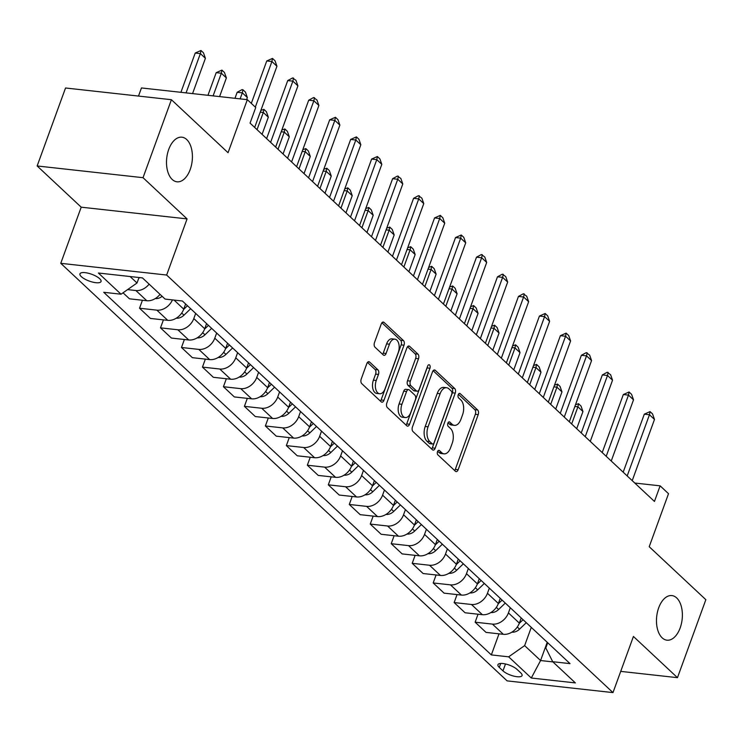 <?xml version="1.0" encoding="UTF-8"?>
<svg xmlns="http://www.w3.org/2000/svg" width="743" height="743" viewBox="0 0 743 743"><rect width="100%" height="100%" fill="white"/><g stroke="black" fill="none" stroke-linecap="round" stroke-linejoin="round"><path stroke-width="1.11" d="M437.516 451.642A2.405 1.375 96.3 0 0 437.887 454.855L455.394 471.229A3.446 1.96 96.3 0 0 456.128 471.591A3.446 1.96 96.3 0 0 458.152 469.715L478.213 414.603A3.446 1.96 96.3 0 0 477.675 409.997L460.177 393.632A2.405 1.375 96.3 0 0 459.666 393.381A2.405 1.375 96.3 0 0 458.245 394.691A2.405 1.375 96.3 0 0 458.617 397.914L460.883 400.031A11.015 6.288 96.3 0 1 462.583 414.761L460.911 419.358A11.015 6.288 96.3 0 1 454.428 425.368A11.015 6.288 96.3 0 1 452.078 424.216L449.812 422.098A2.405 1.375 96.3 0 0 449.301 421.848A2.405 1.375 96.3 0 0 447.88 423.166A2.405 1.375 96.3 0 0 448.252 426.389L450.518 428.507A11.015 6.288 96.3 0 1 452.227 443.237L450.555 447.825A11.015 6.288 96.3 0 1 444.073 453.843A11.015 6.288 96.3 0 1 441.714 452.691L439.447 450.574A2.405 1.375 96.3 0 0 438.937 450.323A2.405 1.375 96.3 0 0 437.516 451.642M190.189 169.553A22.439 12.807 96.3 0 0 181.924 137.195A22.439 12.807 96.3 0 0 168.717 149.454A22.439 12.807 96.3 0 0 176.983 181.803A22.439 12.807 96.3 0 0 190.189 169.553M680.161 627.928A22.439 12.807 96.3 0 0 671.895 595.58A22.439 12.807 96.3 0 0 658.688 607.839A22.439 12.807 96.3 0 0 666.954 640.187A22.439 12.807 96.3 0 0 680.161 627.928M81.34 276.665A11.219 3.613 -160 0 0 92.68 282.117A11.219 3.613 -160 0 0 101.039 281.513A11.219 3.613 -160 0 0 99.655 278.69A11.219 3.613 -160 0 0 88.315 273.238A11.219 3.613 -160 0 0 79.956 273.842A11.219 3.613 -160 0 0 81.34 276.665M369.615 362.045A3.446 1.96 96.3 0 0 368.872 361.692A3.446 1.96 96.3 0 0 366.847 363.568L361.219 379.032A3.446 1.96 96.3 0 0 361.757 383.629L381.187 401.814A3.446 1.96 96.3 0 0 381.93 402.177A3.446 1.96 96.3 0 0 383.955 400.291L404.006 345.189A3.446 1.96 96.3 0 0 403.477 340.582L384.038 322.406A3.446 1.96 96.3 0 0 383.304 322.044A3.446 1.96 96.3 0 0 381.28 323.92L374.481 342.597A3.446 1.96 96.3 0 0 375.011 347.204L383.332 354.987A3.446 1.96 96.3 0 0 384.066 355.34A3.446 1.96 96.3 0 0 386.091 353.464L389.462 344.204A9.204 5.257 96.3 0 1 394.886 339.17A9.204 5.257 96.3 0 1 398.276 352.442L385.069 388.719A9.204 5.257 96.3 0 1 379.654 393.753A9.204 5.257 96.3 0 1 376.264 380.481L378.466 374.435A3.446 1.96 96.3 0 0 377.927 369.828L369.615 362.045L368.082 361.878M620.711 671.384L677.467 677.672L705.85 599.694L649.215 546.718L668.514 493.696L660.128 485.838L654.453 501.441L250.057 123.115L255.731 107.521L247.345 99.673L141.458 87.943L138.504 96.07M143.028 177.688L37.15 165.968L81.201 207.176L187.078 218.897L143.028 177.688L171.41 99.711L228.045 152.696L247.345 99.673M187.078 218.897L166.646 275.04L612.984 692.606L507.107 680.885L60.759 263.319L166.646 275.04M677.467 677.672L633.426 636.463L612.984 692.606M412.449 426.956A3.446 1.96 96.3 0 0 412.978 431.553L432.417 449.738A3.446 1.96 96.3 0 0 433.15 450.1A3.446 1.96 96.3 0 0 435.175 448.215L455.236 393.112A3.446 1.96 96.3 0 0 454.697 388.505L435.268 370.32A3.446 1.96 96.3 0 0 434.525 369.968A3.446 1.96 96.3 0 0 432.5 371.844L412.449 426.956M406.802 425.776L387.363 407.591A3.446 1.96 96.3 0 1 386.834 402.994L406.895 347.882A3.446 1.96 96.3 0 1 408.919 346.006A3.446 1.96 96.3 0 1 409.653 346.359L417.975 354.142A3.446 1.96 96.3 0 1 418.504 358.748L410.368 381.094A3.446 1.96 96.3 0 0 410.898 385.701L416.424 390.864A3.446 1.96 96.3 0 0 417.157 391.217A3.446 1.96 96.3 0 0 419.182 389.341L427.652 366.076A2.405 1.375 96.3 0 1 429.064 364.757A2.405 1.375 96.3 0 1 429.956 368.231L409.56 424.253A3.446 1.96 96.3 0 1 407.536 426.138A3.446 1.96 96.3 0 1 406.802 425.776M37.15 165.968L65.533 87.99L171.41 99.711M520.713 672.842L517.026 669.387A10.866 3.501 -160 0 0 506.039 664.103A10.866 3.501 -160 0 0 497.94 664.688A10.866 3.501 -160 0 0 499.277 667.418L502.974 670.873A10.866 3.501 -160 0 0 513.952 676.158A10.866 3.501 -160 0 0 522.06 675.573A10.866 3.501 -160 0 0 520.713 672.842M547.712 642.751L545.808 647.97L552.718 661.716L570.03 663.629L182.416 301.008L165.104 299.085L142.452 277.901L98.382 273.015L121.035 294.209L103.723 292.296L491.337 654.917L508.649 656.831L524.632 645.621L531.282 627.38M552.718 661.716L575.37 682.91L531.301 678.025L508.649 656.831M81.201 207.176L60.759 263.319M660.128 485.838L634.782 483.034M547.22 642.286L540.579 660.536L552.922 661.902M524.632 645.621L540.579 660.536L531.301 678.025M130.099 276.526L137.018 282.999L139.015 277.52M142.433 300.256L139.535 308.234L150.439 318.441L167.751 320.354A14.024 10.597 -46.9 0 0 183.735 309.144L185.611 303.998M163.414 319.871L160.507 327.858L177.818 329.771A14.024 10.597 -46.9 0 0 193.802 318.561L195.678 313.416M160.507 327.858L171.41 338.056L188.722 339.978A14.024 10.597 -46.9 0 0 204.715 328.768L206.591 323.623M184.385 339.495L181.478 347.483L198.79 349.396A14.024 10.597 -46.9 0 0 214.783 338.186L216.659 333.04M181.478 347.483L192.391 357.68L209.702 359.603A14.024 10.597 -46.9 0 0 225.686 348.393L227.562 343.247M205.365 359.12L202.458 367.098L219.77 369.02A14.024 10.597 -46.9 0 0 235.754 357.81L237.63 352.665M202.458 367.098L213.362 377.305L230.674 379.218A14.024 10.597 -46.9 0 0 246.667 368.017L248.534 362.863M226.336 378.744L223.429 386.722L240.741 388.645A14.024 10.597 -46.9 0 0 256.734 377.435L258.601 372.28M223.429 386.722L234.342 396.929L251.654 398.842A14.024 10.597 -46.9 0 0 267.638 387.632L269.514 382.487M247.308 398.369L244.41 406.347L261.722 408.26A14.024 10.597 -46.9 0 0 277.706 397.059L279.582 391.905M244.41 406.347L255.313 416.554L272.625 418.467A14.024 10.597 -46.9 0 0 288.609 407.257L290.485 402.112M268.288 417.984L265.381 425.971L282.693 427.884A14.024 10.597 -46.9 0 0 298.677 416.674L300.553 411.529M265.381 425.971L276.285 436.169L293.596 438.091A14.024 10.597 -46.9 0 0 309.59 426.881L311.466 421.736M289.259 437.608L286.352 445.596L303.664 447.509A14.024 10.597 -46.9 0 0 319.657 436.299L321.533 431.154M286.352 445.596L297.265 455.793L314.577 457.716A14.024 10.597 -46.9 0 0 330.561 446.506L332.437 441.351M310.24 457.233L307.333 465.211L324.645 467.133A14.024 10.597 -46.9 0 0 340.628 455.923L342.504 450.778M307.333 465.211L318.236 475.418L335.548 477.331A14.024 10.597 -46.9 0 0 351.541 466.13L353.408 460.976M331.211 476.857L328.304 484.835L345.616 486.758A14.024 10.597 -46.9 0 0 361.609 475.548L363.476 470.393M328.304 484.835L339.217 495.042L356.529 496.956A14.024 10.597 -46.9 0 0 372.512 485.746L374.388 480.6M352.182 496.473L349.284 504.46L366.596 506.373A14.024 10.597 -46.9 0 0 382.58 495.163L384.456 490.018M349.284 504.46L360.188 514.667L377.5 516.58A14.024 10.597 -46.9 0 0 393.484 505.37L395.36 500.225M373.162 516.097L370.255 524.084L387.567 525.998A14.024 10.597 -46.9 0 0 403.551 514.788L405.427 509.642M370.255 524.084L381.159 534.282L398.471 536.205A14.024 10.597 -46.9 0 0 414.464 524.995L416.34 519.849M394.134 535.722L391.227 543.7L408.539 545.622A14.024 10.597 -46.9 0 0 424.532 534.412L426.408 529.267M391.227 543.7L402.139 553.906L419.451 555.829A14.024 10.597 -46.9 0 0 435.435 544.619L437.311 539.464M415.114 555.346L412.207 563.324L429.519 565.247A14.024 10.597 -46.9 0 0 445.503 554.037L447.379 548.891M412.207 563.324L423.111 573.531L440.423 575.444A14.024 10.597 -46.9 0 0 456.416 564.234L458.282 559.089M436.085 574.971L433.178 582.949L450.49 584.862A14.024 10.597 -46.9 0 0 466.483 573.661L468.35 568.506M433.178 582.949L444.091 593.155L461.403 595.069A14.024 10.597 -46.9 0 0 477.387 583.859L479.263 578.713M457.056 594.586L454.159 602.573L471.471 604.486A14.024 10.597 -46.9 0 0 487.454 593.276L489.331 588.131M454.159 602.573L465.062 612.771L482.374 614.693A14.024 10.597 -46.9 0 0 498.358 603.483L500.234 598.338M478.037 614.21L475.13 622.197L492.442 624.111A14.024 10.597 -46.9 0 0 508.426 612.901L510.302 607.755M475.13 622.197L486.033 632.395L503.345 634.318A14.024 10.597 -46.9 0 0 519.338 623.108L521.215 617.962M499.008 633.835L491.337 654.917M123.041 292.807L129.468 298.816L146.78 300.729A14.024 10.597 -46.9 0 0 160.033 294.349M139.535 308.234L156.847 310.147A14.024 10.597 -46.9 0 0 172.45 299.903M127.592 289.612L135.867 290.532A14.024 10.597 -46.9 0 0 149.129 284.151M137.018 282.999L121.035 294.209M437.673 451.27L438.853 452.376A11.015 6.288 96.3 0 0 441.212 453.527L444.073 453.843M454.428 425.368L451.568 425.052A11.015 6.288 96.3 0 1 449.218 423.9L448.038 422.804M454.66 470.551A3.446 1.96 96.3 0 0 455.292 469.39L475.344 414.288A3.446 1.96 96.3 0 0 474.814 409.681L458.403 394.329M431.683 449.051A3.446 1.96 96.3 0 0 432.315 447.899L452.376 392.787A3.446 1.96 96.3 0 0 451.837 388.19L433.132 370.692M432.166 443.757A2.405 1.375 96.3 0 0 432.677 444.008A2.405 1.375 96.3 0 0 434.098 442.689L451.698 394.319A2.405 1.375 96.3 0 0 451.326 391.097L448.939 388.858A11.015 6.288 96.3 0 0 446.589 387.716A11.015 6.288 96.3 0 0 440.107 393.725L428.07 426.798A11.015 6.288 96.3 0 0 429.77 441.518L432.166 443.757L429.296 443.441A2.405 1.375 96.3 0 0 429.816 443.692L432.677 444.008M446.589 387.716L443.729 387.4A11.015 6.288 96.3 0 0 437.246 393.409L440.107 393.725M429.296 443.441L426.909 441.203A11.015 6.288 96.3 0 1 425.21 426.473L437.246 393.409M407.517 346.73L415.105 353.826L417.975 354.142M417.157 391.217L414.297 390.902A3.446 1.96 96.3 0 1 413.554 390.539L408.037 385.385A3.446 1.96 96.3 0 1 407.508 380.778L415.643 358.432A3.446 1.96 96.3 0 0 415.105 353.826M406.068 425.089A3.446 1.96 96.3 0 0 406.7 423.937L427.095 367.915A2.405 1.375 96.3 0 0 427.299 367.023M401.926 404.285A9.204 5.257 96.3 0 0 405.325 417.557A9.204 5.257 96.3 0 0 410.74 412.532L415.393 399.753A3.446 1.96 96.3 0 0 414.863 395.146L409.337 389.982A3.446 1.96 96.3 0 0 408.604 389.629A3.446 1.96 96.3 0 0 406.579 391.505L401.926 404.285L399.065 403.969A9.204 5.257 96.3 0 0 402.455 417.241L405.325 417.557M408.604 389.629L405.743 389.304A3.446 1.96 96.3 0 0 403.718 391.189L406.579 391.505M399.065 403.969L403.718 391.189M379.654 393.753L376.794 393.437A9.204 5.257 96.3 0 1 373.395 380.165L375.596 374.119A3.446 1.96 96.3 0 0 375.066 369.512L367.479 362.417M394.886 339.17L392.025 338.854A9.204 5.257 96.3 0 0 386.601 343.888L389.462 344.204M382.599 354.3A3.446 1.96 96.3 0 0 383.23 353.148L386.601 343.888M380.462 401.136A3.446 1.96 96.3 0 0 381.094 399.975L401.146 344.873A3.446 1.96 96.3 0 0 400.616 340.266L381.911 322.768M511.843 632.126L512.029 632.182A9.287 7.021 -46.9 0 0 519.589 629.135L526.267 622.68M519.218 623.433L523.072 619.699M576.698 428.702L582.949 411.52L577.915 406.811L571.664 423.993M575.481 404.768L578.509 403.69L577.915 406.811L574.859 406.467M578.509 403.69L581.026 406.049L582.949 411.52M627.185 475.929L649.456 414.733L644.311 414.157L650.051 411.613L652.568 413.972L654.49 419.442L632.219 480.637M623.182 472.186L644.311 414.157M654.49 419.442L649.456 414.733L650.051 411.613M490.872 612.501L491.058 612.557A9.287 7.021 -46.9 0 0 498.609 609.511L505.286 603.065M498.237 603.808L502.101 600.084M555.727 409.077L561.977 391.895L556.944 387.187L550.693 404.368M554.51 385.153L557.529 384.075L556.944 387.187L553.888 386.843M557.529 384.075L560.046 386.425L561.977 391.895M469.901 592.877L470.087 592.933A9.287 7.021 -46.9 0 0 477.638 589.886L484.315 583.441M477.266 584.193L481.12 580.459M534.746 389.453L541.006 372.271L535.972 367.562L529.713 384.744M533.53 365.528L536.557 364.451L535.972 367.562L532.917 367.228M536.557 364.451L539.074 366.801L541.006 372.271M448.921 573.262L449.106 573.308A9.287 7.021 -46.9 0 0 456.666 570.271L463.335 563.816M456.286 564.569L460.149 560.835M513.775 369.828L520.026 352.646L514.992 347.938L508.741 365.119M512.559 345.904L515.586 344.826L514.992 347.938L511.936 347.603M515.586 344.826L518.103 347.176L520.026 352.646M606.204 456.304L628.485 395.109L623.331 394.533L629.07 391.988L631.587 394.347L633.519 399.818L611.248 461.013M602.211 452.571L623.331 394.533M633.519 399.818L628.485 395.109L629.07 391.988M585.233 436.68L607.505 375.484L602.359 374.918L607.235 372.271L610.616 374.723L612.538 380.193L590.267 441.398M581.24 432.946L602.359 374.918M612.538 380.193L607.505 375.484L608.099 372.373M564.262 417.064L586.533 355.86L581.379 355.293L586.264 352.656L589.636 355.098L591.567 360.569L569.296 421.773M560.259 413.322L581.379 355.293M591.567 360.569L586.533 355.86L587.119 352.749M427.949 553.637L428.135 553.693A9.287 7.021 -46.9 0 0 435.686 550.647L442.364 544.192M435.314 544.944L439.178 541.21M492.804 350.213L499.055 333.031L494.021 328.322L487.77 345.504M491.578 326.279L494.606 325.202L494.021 328.322L490.965 327.979M494.606 325.202L497.123 327.561L499.055 333.031M543.282 397.44L565.562 336.245L560.408 335.669L566.147 333.124L568.664 335.483L570.596 340.953L548.315 402.149M539.288 393.697L560.408 335.669M570.596 340.953L565.562 336.245L566.147 333.124M406.969 534.013L407.155 534.068A9.287 7.021 -46.9 0 0 414.715 531.022L421.392 524.577M414.343 525.32L418.198 521.586M471.824 330.589L478.074 313.407L473.04 308.698L466.79 325.88M470.607 306.655L473.635 305.577L473.04 308.698L469.985 308.354M473.635 305.577L476.152 307.936L478.074 313.407M522.31 377.815L544.582 316.62L539.437 316.044L545.176 313.5L547.693 315.859L549.616 321.329L527.344 382.524M518.308 374.073L539.437 316.044M549.616 321.329L544.582 316.62L545.176 313.5M385.998 514.388L386.184 514.444A9.287 7.021 -46.9 0 0 393.734 511.398L400.412 504.952M393.363 505.695L397.226 501.971M450.852 310.964L457.103 293.782L452.069 289.073L445.819 306.255M449.626 287.039L452.654 285.962L452.069 289.073L449.013 288.739M452.654 285.962L455.171 288.312L457.103 293.782M501.33 358.191L523.611 296.996L518.456 296.429L523.341 293.782L526.713 296.234L528.644 301.704L506.364 362.9M497.336 354.457L518.456 296.429M528.644 301.704L523.611 296.996L524.196 293.884M365.027 494.764L365.212 494.819A9.287 7.021 -46.9 0 0 372.763 491.773L379.441 485.328M372.392 486.08L376.246 482.346M429.872 291.34L436.132 274.158L431.098 269.449L424.838 286.631M428.655 267.415L431.683 266.338L431.098 269.449L428.042 269.115M431.683 266.338L434.2 268.687L436.132 274.158M480.359 338.576L502.63 277.371L497.485 276.805L502.361 274.167L505.742 276.61L507.664 282.08L485.393 343.285M476.365 334.833L497.485 276.805M507.664 282.08L502.63 277.371L503.225 274.26M344.046 475.149L344.232 475.195A9.287 7.021 -46.9 0 0 351.792 472.158L358.46 465.703M351.411 466.455L355.275 462.722M408.901 271.715L415.151 254.533L410.117 249.824L403.867 267.006M407.684 247.791L410.712 246.713L410.117 249.824L407.062 249.49M410.712 246.713L413.229 249.072L415.151 254.533M459.388 318.951L481.659 257.747L476.504 257.18L481.39 254.543L484.761 256.985L486.693 262.455L464.421 323.66M455.385 315.208L476.504 257.18M486.693 262.455L481.659 257.747L482.244 254.635M323.075 455.524L323.261 455.58A9.287 7.021 -46.9 0 0 330.811 452.533L337.489 446.079M330.44 446.831L334.304 443.097M387.93 252.1L394.18 234.918L389.146 230.209L382.896 247.391M386.704 228.166L389.731 227.089L389.146 230.209L386.091 229.866M389.731 227.089L392.248 229.448L394.18 234.918M438.407 299.327L460.688 238.131L455.533 237.556L461.273 235.011L463.79 237.37L465.722 242.84L443.441 304.036M434.414 295.584L455.533 237.556M465.722 242.84L460.688 238.131L461.273 235.011M302.095 435.9L302.28 435.955A9.287 7.021 -46.9 0 0 309.84 432.909L316.518 426.463M309.459 427.206L313.323 423.473M366.949 232.475L373.2 215.294L368.166 210.585L361.915 227.767M365.732 208.542L368.76 207.464L368.166 210.585L365.11 210.241M368.76 207.464L371.277 209.823L373.2 215.294M417.436 279.702L439.707 218.507L434.562 217.931L440.302 215.386L442.819 217.745L444.741 223.216L422.47 284.411M413.433 275.959L434.562 217.931M444.741 223.216L439.707 218.507L440.302 215.386M281.123 416.275L281.309 416.331A9.287 7.021 -46.9 0 0 288.86 413.284L295.538 406.839M288.488 407.582L292.352 403.858M345.978 212.851L352.228 195.669L347.195 190.96L340.944 208.142M344.752 188.926L347.78 187.849L347.195 190.96L344.139 190.626M347.78 187.849L350.297 190.199L352.228 195.669M396.456 260.078L418.736 198.883L413.582 198.316L418.467 195.669L421.838 198.121L423.77 203.591L401.489 264.787M392.462 256.344L413.582 198.316M423.77 203.591L418.736 198.883L419.321 195.771M260.152 396.66L260.338 396.706A9.287 7.021 -46.9 0 0 267.889 393.669L274.566 387.214M267.517 387.967L271.371 384.233M324.997 193.226L331.257 176.045L326.223 171.336L319.964 188.518M323.781 169.302L326.809 168.224L326.223 171.336L323.159 171.001M326.809 168.224L329.325 170.574L331.257 176.045M375.484 240.463L397.756 179.258L392.61 178.691L397.486 176.054L400.867 178.496L402.79 183.967L380.518 245.171M371.491 236.72L392.61 178.691M402.79 183.967L397.756 179.258L398.35 176.147M239.172 377.035L239.357 377.082A9.287 7.021 -46.9 0 0 246.917 374.045L253.586 367.59M246.537 368.342L250.4 364.609M304.026 173.611L310.277 156.429L305.243 151.711L298.992 168.893M302.81 149.677L305.837 148.6L305.243 151.711L302.187 151.377M305.837 148.6L308.354 150.959L310.277 156.429M354.513 220.838L376.785 159.634L371.63 159.067L377.37 156.522L379.887 158.881L381.818 164.342L359.547 225.547M350.51 217.095L371.63 159.067M381.818 164.342L376.785 159.634L377.37 156.522M218.201 357.411L218.386 357.467A9.287 7.021 -46.9 0 0 225.937 354.42L232.615 347.965M225.566 348.718L229.429 344.984M283.055 153.987L289.306 136.805L284.272 132.096L278.021 149.278M281.829 130.053L284.857 128.976L284.272 132.096L281.216 131.752M284.857 128.976L287.374 131.335L289.306 136.805M333.533 201.214L355.813 140.018L350.659 139.443L356.399 136.898L358.915 139.257L360.847 144.727L338.567 205.922M329.539 197.471L350.659 139.443M360.847 144.727L355.813 140.018L356.399 136.898M197.22 337.786L197.406 337.842A9.287 7.021 -46.9 0 0 204.966 334.796L211.644 328.35M204.585 329.093L208.449 325.369M262.075 134.362L268.325 117.18L263.291 112.472L257.041 129.653M260.858 110.438L263.886 109.36L263.291 112.472L260.236 112.128M263.886 109.36L266.403 111.71L268.325 117.18M312.562 181.589L334.833 120.394L329.688 119.818L335.427 117.273L337.944 119.632L339.867 125.103L317.595 186.298M308.559 177.856L329.688 119.818M339.867 125.103L334.833 120.394L335.427 117.273M176.249 318.162L176.435 318.218A9.287 7.021 -46.9 0 0 183.985 315.171L190.663 308.726M183.614 309.478L187.477 305.744M246.611 99.59L247.354 97.556L242.32 92.847L240.128 98.875M237.166 92.281L242.051 89.634L242.905 89.736L242.32 92.847L237.166 92.281L234.974 98.299M242.905 89.736L245.422 92.086L247.354 97.556M291.581 161.965L313.862 100.769L308.707 100.203L313.592 97.556L316.964 100.008L318.896 105.478L296.615 166.673M287.587 158.231L308.707 100.203M318.896 105.478L313.862 100.769L314.447 97.658M155.278 298.547L155.463 298.593A9.287 7.021 -46.9 0 0 162.141 296.318M219.584 96.599L226.383 77.931L221.349 73.223L213.102 95.884M216.194 72.656L221.934 70.111L221.349 73.223L216.194 72.656L207.947 95.308M221.934 70.111L224.451 72.461L226.383 77.931M270.61 142.35L292.881 81.145L287.736 80.578L292.612 77.941L295.993 80.383L297.915 85.854L275.644 147.058M266.616 138.607L287.736 80.578M297.915 85.854L292.881 81.145L293.476 78.034M138.783 278.161A9.287 7.021 -46.9 0 0 139.851 277.613M192.558 93.609L205.402 58.316L200.369 53.607L186.075 92.884M195.223 53.032L200.963 50.487L200.369 53.607L195.223 53.032L180.921 92.318M200.963 50.487L203.48 52.846L205.402 58.316M255.313 107.131L271.91 61.52L266.756 60.954L272.495 58.409L275.012 60.768L276.944 66.238L254.673 127.434M251.31 103.388L266.756 60.954M276.944 66.238L271.91 61.52L272.495 58.409M174.048 300.079L183.735 309.144M193.802 318.561L204.715 328.768M214.783 338.186L225.686 348.393M235.754 357.81L246.667 368.017M256.734 377.435L267.638 387.632M277.706 397.059L288.609 407.257M298.677 416.674L309.59 426.881M319.657 436.299L330.561 446.506M340.628 455.923L351.541 466.13M361.609 475.548L372.512 485.746M382.58 495.163L393.484 505.37M403.551 514.788L414.464 524.995M424.532 534.412L435.435 544.619M445.503 554.037L456.416 564.234M466.483 573.661L477.387 583.859M487.454 593.276L498.358 603.483M508.426 612.901L519.338 623.108M492.442 624.111L503.345 634.318M471.471 604.486L482.374 614.693M450.49 584.862L461.403 595.069M429.519 565.247L440.423 575.444M408.539 545.622L419.451 555.829M387.567 525.998L398.471 536.205M366.596 506.373L377.5 516.58M345.616 486.758L356.529 496.956M324.645 467.133L335.548 477.331M303.664 447.509L314.577 457.716M282.693 427.884L293.596 438.091M261.722 408.26L272.625 418.467M240.741 388.645L251.654 398.842M219.77 369.02L230.674 379.218M198.79 349.396L209.702 359.603M177.818 329.771L188.722 339.978M156.847 310.147L167.751 320.354M135.867 290.532L146.78 300.729M505.481 663.973L502.974 670.873M500.726 663.453L499.277 667.418M438.853 452.376L441.714 452.691M448.744 421.987L449.812 422.098M449.218 423.9L452.078 424.216M459.109 393.511L460.177 393.632M474.814 409.681L477.675 409.997M475.344 414.288L478.213 414.603M455.292 469.39L458.152 469.715M438.379 450.453L439.447 450.574M433.736 370.153L435.268 370.32M451.837 388.19L454.697 388.505M452.376 392.787L455.236 393.112M432.315 447.899L435.175 448.215M425.21 426.473L428.07 426.798M426.909 441.203L429.77 441.518M408.121 346.192L409.653 346.359M415.643 358.432L418.504 358.748M407.508 380.778L410.368 381.094M408.037 385.385L410.898 385.701M413.554 390.539L416.424 390.864M427.095 367.915L429.956 368.231M406.7 423.937L409.56 424.253M375.066 369.512L377.927 369.828M375.596 374.119L378.466 374.435M373.395 380.165L376.264 380.481M383.23 353.148L386.091 353.464M382.506 322.23L384.038 322.406M400.616 340.266L403.477 340.582M401.146 344.873L404.006 345.189M381.094 399.975L383.955 400.291M517.304 626.999L519.589 629.135M496.333 607.375L498.609 609.511M475.353 587.75L477.638 589.886M454.382 568.135L456.666 570.271M433.401 548.51L435.686 550.647M412.43 528.886L414.715 531.022M391.459 509.261L393.734 511.398M370.478 489.637L372.763 491.773M349.507 470.022L351.792 472.158M328.527 450.397L330.811 452.533M307.556 430.773L309.84 432.909M286.584 411.148L288.86 413.284M265.604 391.533L267.889 393.669M244.633 371.909L246.917 374.045M223.652 352.284L225.937 354.42M202.681 332.66L204.966 334.796M181.71 313.035L183.985 315.171"/></g></svg>
